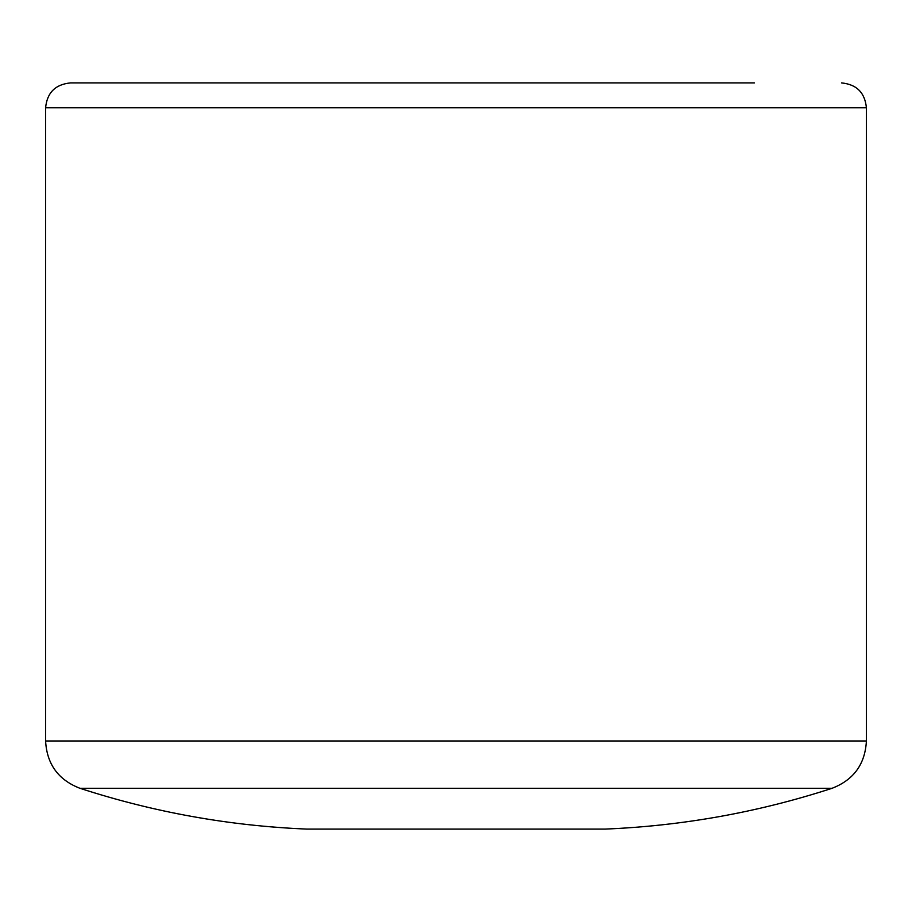 <?xml version="1.0" encoding="UTF-8"?>
<svg xmlns="http://www.w3.org/2000/svg" width="912" height="912" viewBox="0 0 912 912"><rect width="100%" height="100%" fill="white"/><g stroke="black" fill="none" stroke-linecap="round" stroke-linejoin="round"><path stroke-width="1.37" d="M754.475 82.912L70.475 82.912L754.475 82.912M79.925 788.287L832.075 788.287C758.328 812.261 682.712 825.862 605.237 829.088L306.763 829.088C229.288 825.862 153.672 812.261 79.925 788.287C58.3 779.908 46.854 764.142 45.6 740.989L866.4 740.989L866.4 107.787L45.6 107.787C47.071 92.671 55.37 84.383 70.475 82.912M866.4 107.787C864.929 92.671 856.63 84.383 841.525 82.912M45.6 107.787L45.6 740.989M832.075 788.287C853.7 779.908 865.146 764.142 866.4 740.989"/></g></svg>
